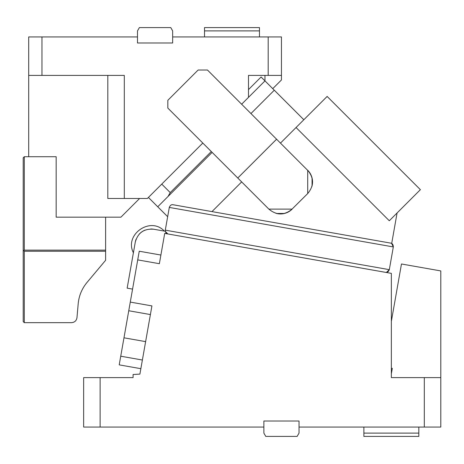 <?xml version="1.0" encoding="UTF-8"?>
<svg xmlns="http://www.w3.org/2000/svg" width="464" height="464" viewBox="0 0 464 464"><rect width="100%" height="100%" fill="white"/><g stroke="black" fill="none" stroke-linecap="round" stroke-linejoin="round"><path stroke-width="0.7" d="M391.349 368.213L392.3 368.381L391.349 373.793M418.824 427.066L418.824 436.404L363.875 436.404L363.875 433.109L418.824 433.109M363.875 427.066L363.875 433.109M263.871 433.109L265.773 436.404L297.134 436.404L299.036 433.109L299.036 421.016L263.871 421.016L263.871 433.109M390.647 243.107L173.113 204.752L390.647 243.107C392.353 243.333 393.246 244.609 393.321 246.929L389.313 269.654C388.449 271.805 387.173 272.699 385.491 272.327L167.962 233.972C166.251 233.746 165.364 232.47 165.288 230.156L169.296 207.425L393.321 246.929L391.622 243.443M173.113 204.752C171.431 204.38 170.16 205.274 169.296 207.425C170.16 205.274 171.431 204.38 173.113 204.752M391.697 243.484L393.321 246.929L391.697 243.484L397.074 212.993M386.524 272.345L389.313 269.654L386.611 272.333L389.313 269.654L165.288 230.156L165.283 231.269L165.288 230.156M167.875 233.955L165.306 231.391M160.892 255.043L139.246 251.227L137.721 259.886L159.367 263.703L164.708 233.398L167.962 233.972M100.125 377.609L83.642 377.609L83.642 427.066L100.125 427.066L100.125 377.609L133.093 377.609L133.093 374.518L139.902 374.094L151.925 305.909L130.28 302.093L128.754 310.752L150.394 314.569M299.036 427.066L424.316 427.066L424.316 377.609L391.349 377.609L391.349 273.366L164.708 233.398M139.902 374.094L140.853 368.683L119.207 364.866L128.754 310.752M142.384 360.023L120.739 356.207M137.721 259.886L130.28 302.093M263.871 427.066L100.125 427.066M391.349 321.372L401.464 263.987L440.8 270.924L440.8 377.609L424.316 377.609M424.316 427.066L440.8 427.066L440.8 377.609M303.821 119.747L274.294 90.219L250.983 113.529M148.41 197.455L157.731 206.782L212.129 152.383M157.731 206.782L167.661 216.705M420.384 189.683L389.302 220.765L296.049 127.519L327.132 96.437L420.384 189.683M211.967 211.601L241.657 181.911M280.511 143.057L296.049 127.519M307.707 193.569C314.099 185.797 314.099 178.025 307.707 170.259L307.707 193.569L290.934 210.221M268.853 209.113C276.625 215.499 284.397 215.499 292.163 209.113A16.484 16.484 0 0 1 275.9 213.283A16.484 16.484 0 0 0 292.163 209.113L268.853 209.113L167.835 108.089L167.835 100.323L198.14 70.018L207.466 70.018L308.821 171.489M385.555 272.339L386.611 272.333M312.069 178.014L312.069 185.803M311.878 186.528A16.484 16.484 0 0 0 307.707 170.259A16.484 16.484 0 0 1 311.878 186.528M284.415 213.469L276.619 213.475M165.283 231.269L153.735 229.233C144.037 228.479 137.883 232.789 135.273 242.156L127.159 288.15L132.571 289.107M135.273 242.156A15.933 15.933 0 0 1 136.085 239.221M139.107 234.279A15.933 15.933 0 0 1 145.029 230.132M150.725 228.99A15.933 15.933 0 0 1 153.735 229.233M133.4 252.758C124.01 234.604 150.487 216.062 164.337 231.101M23.2 250.131L23.751 250.682L24.296 250.131L24.296 156.722L23.2 157.824L23.2 321.564L24.296 322.666L24.296 251.233L105.624 251.233L105.624 260.275L87.046 282.414C81.902 288.631 78.955 295.754 78.19 303.787L76.978 317.649C76.45 320.728 74.623 322.399 71.508 322.666L24.296 322.666M23.751 250.682L24.296 251.233M24.296 250.131L105.624 250.131L105.624 217.164M105.624 250.131L105.624 251.233M24.296 156.722L28.693 156.722L28.693 36.934L137.489 36.934L137.489 30.891L139.391 27.596L170.752 27.596L172.654 30.891L172.654 36.934L268.186 36.934L268.186 75.4L248.484 75.4L248.484 97.376L241.657 104.209M28.693 156.722L56.167 156.722L56.167 217.164L120.93 217.164L139.612 198.482M261.081 77.007L248.484 89.61L261.081 77.007L274.294 90.219M28.693 75.4L124.306 75.4L124.306 198.482L147.384 198.482L202.803 143.063M41.963 75.4L41.963 36.934M124.306 198.482L107.816 198.482L107.816 75.4M172.654 36.934L172.654 42.984L137.489 42.984L137.489 36.934M268.186 75.4L281.451 75.4L281.451 36.934L268.186 36.934M248.484 97.376L264.967 80.893L264.967 75.4M272.739 88.665L281.451 79.953L281.451 75.4M167.951 196.562L170.236 192.601L211.288 151.548M161.75 184.109L170.236 192.601M276.625 139.177L237.771 178.025M204.525 36.934L204.525 30.891L259.475 30.891L259.475 27.596L204.525 27.596L204.525 30.891M259.475 36.934L259.475 30.891M123.981 337.809L145.626 341.626"/></g></svg>
